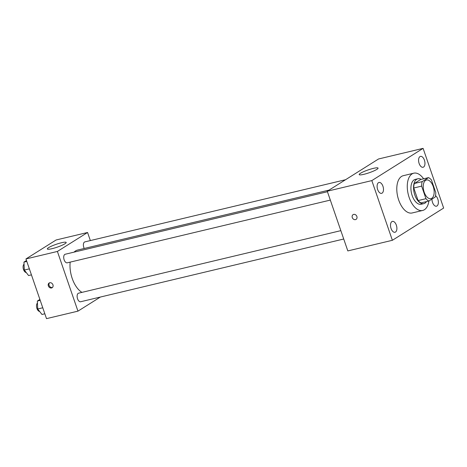 <?xml version="1.0" encoding="UTF-8"?>
<svg xmlns="http://www.w3.org/2000/svg" width="467" height="467" viewBox="0 0 467 467"><rect width="100%" height="100%" fill="white"/><g stroke="black" fill="none" stroke-linecap="round" stroke-linejoin="round"><path stroke-width="0.7" d="M433.224 186.485A9.579 5.143 -103.4 0 1 430.924 198.644A9.579 5.143 -103.4 0 1 423.697 190.518A9.579 5.143 -103.4 0 1 426.476 180.005A9.579 5.143 -103.4 0 1 433.224 186.485M428.537 177.629L422.186 181.622A12.364 6.637 -103.4 0 0 421.637 186.129L425.962 198.691A12.364 6.637 -103.4 0 0 428.864 201.026L435.215 197.033A12.364 6.637 -103.4 0 0 435.764 192.527L431.438 179.964A12.364 6.637 -103.4 0 0 428.537 177.629L420.674 179.503L414.322 183.496L422.186 181.622M414.322 183.496A12.364 6.637 -103.4 0 0 413.774 188.003L418.099 200.565A12.364 6.637 -103.4 0 0 421.006 202.9L428.864 201.026M421.181 179.381A12.772 6.859 76.6 0 0 417.877 178.773A12.772 6.859 76.6 0 0 414.165 192.795A12.772 6.859 76.6 0 0 423.803 203.63A12.772 6.859 76.6 0 0 424.947 203.139A12.772 6.859 76.6 0 0 426.482 201.592M423.803 203.63L421.181 204.254A12.772 6.859 -103.4 0 1 411.544 193.42A12.772 6.859 -103.4 0 1 415.256 179.398L417.877 178.773M418.099 200.565L425.962 198.691M413.774 188.003L421.637 186.129M428.904 200.997A19.159 10.286 -103.4 0 1 422.664 210.465A19.159 10.286 -103.4 0 1 408.211 194.214A19.159 10.286 -103.4 0 1 413.774 173.187A19.159 10.286 -103.4 0 1 423.61 178.808M422.664 210.465L412.18 212.964A19.159 10.286 -103.4 0 1 397.726 196.712A19.159 10.286 -103.4 0 1 403.29 175.685L413.774 173.187M378.498 182.673A5.592 3.006 -103.4 0 1 379 182.463A5.592 3.006 -103.4 0 1 383.22 187.209A5.592 3.006 -103.4 0 1 381.592 193.344A5.592 3.006 -103.4 0 1 377.505 189.088A5.592 3.006 -103.4 0 1 378.498 182.673M419.967 156.597A5.592 3.006 -103.4 0 1 420.469 156.387A5.592 3.006 -103.4 0 1 424.69 161.133A5.592 3.006 -103.4 0 1 423.067 167.268A5.592 3.006 -103.4 0 1 418.975 163.012A5.592 3.006 -103.4 0 1 419.967 156.597M435.524 195.696A5.592 3.006 -103.4 0 1 438.332 201.499A5.592 3.006 -103.4 0 1 436.47 206.192A5.592 3.006 -103.4 0 1 431.975 199.07M391.901 221.597A5.592 3.006 -103.4 0 1 392.403 221.381A5.592 3.006 -103.4 0 1 396.623 226.127A5.592 3.006 -103.4 0 1 394.994 232.268A5.592 3.006 -103.4 0 1 390.902 228.013A5.592 3.006 -103.4 0 1 391.901 221.597M392.373 240.295L443.65 208.054L423.096 148.36L371.82 180.601L392.373 240.295L347.822 250.919L327.268 191.219L371.82 180.601M327.268 191.219L378.544 158.978L423.096 148.36M360.436 173.304A9.982 1.512 161 0 1 370.827 169.06A9.982 1.512 161 0 1 378.066 168.102A9.982 1.512 161 0 1 369.117 172.778A9.982 1.512 161 0 1 359.193 174.6A9.982 1.512 161 0 1 360.436 173.304M356.87 216.46A2.796 2.317 57.8 0 1 356.064 219.373A2.796 2.317 57.8 0 1 352.614 218.241A2.796 2.317 57.8 0 1 353.093 214.645A2.796 2.317 57.8 0 1 356.87 216.46M356.064 219.373A2.796 2.317 57.8 0 1 352.614 218.241A2.796 2.317 57.8 0 1 353.093 214.639M81.947 292.371A22.358 12.002 -103.4 0 1 70.167 262.127M74.084 252.127A22.358 12.002 -103.4 0 1 77.575 250.067L329.031 190.11M345.545 179.725L84.871 241.883A4.407 2.364 76.6 0 0 83.815 247.475A4.407 2.364 76.6 0 0 84.241 248.479M343.724 239.016L80.651 301.746A4.407 2.364 -103.4 0 1 77.329 298.004A4.407 2.364 -103.4 0 1 78.608 293.171L340.84 230.645M330.321 200.092L67.248 262.822A4.407 2.364 -103.4 0 1 63.926 259.08A4.407 2.364 -103.4 0 1 65.205 254.246L327.437 191.721M90.353 240.575L87.562 232.484L57.4 251.444L77.96 311.145L100.393 297.035M87.562 232.484L56.116 239.98L25.954 258.946L46.507 318.64L77.96 311.145M25.954 258.946L57.4 251.444M61.475 242.752A9.982 1.512 161 0 1 66.197 242.466A9.982 1.512 161 0 1 57.248 247.142A9.982 1.512 161 0 1 47.325 248.964A9.982 1.512 161 0 1 51.819 246.01A9.982 1.512 161 0 1 61.475 242.752M52.94 284.812A2.796 2.317 57.8 0 1 52.135 287.725A2.796 2.317 57.8 0 1 48.685 286.592A2.796 2.317 57.8 0 1 49.158 282.99A2.796 2.317 57.8 0 1 52.94 284.812M52.485 287.438A2.796 2.317 57.8 0 1 49.444 286.113A2.796 2.317 57.8 0 1 49.566 282.798M26.496 260.516L23.957 262.11L24.307 270.06L28.58 275.542L31.435 274.865M24.307 270.06L29.363 268.852M23.957 262.11L26.812 261.432M26.24 272.541A4.407 2.364 -103.4 0 1 23.35 268.951A4.407 2.364 -103.4 0 1 24.05 264.199M39.893 299.435L37.36 301.034L37.71 308.979L41.983 314.466L44.838 313.783M37.71 308.979L42.766 307.776M37.36 301.034L40.209 300.351M39.642 311.46A4.407 2.364 -103.4 0 1 36.753 307.876A4.407 2.364 -103.4 0 1 37.448 303.124"/></g></svg>
